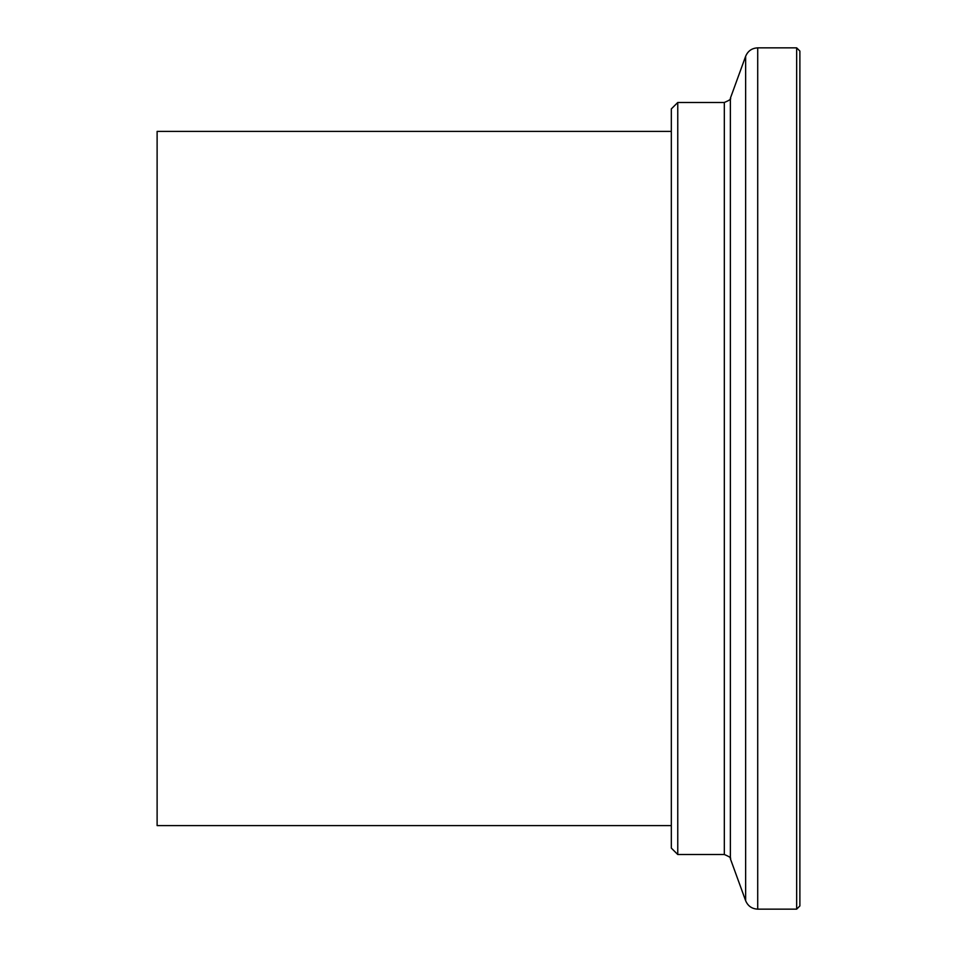 <?xml version="1.0" encoding="UTF-8"?>
<svg xmlns="http://www.w3.org/2000/svg" width="957" height="957" viewBox="0 0 957 957"><rect width="100%" height="100%" fill="white"/><g stroke="black" fill="none" stroke-linecap="round" stroke-linejoin="round"><path stroke-width="1.44" d="M671.324 825.592L157.115 825.592L157.115 131.408L671.324 131.408M796.667 47.85L799.885 51.068L799.885 905.932L796.667 909.15L796.667 47.85L757.717 47.85L757.717 909.15C751.927 908.863 747.896 906.04 745.635 900.693L745.635 56.307L730.37 98.26L730.37 858.74C731.507 858.094 729.497 856.682 724.329 854.517L724.329 102.483L677.759 102.483L677.759 854.517L724.329 854.517M677.759 102.483L671.324 108.907L671.324 848.093L677.759 854.517M730.37 98.26C731.591 98.834 729.581 100.246 724.329 102.483M730.37 858.74L745.635 900.693M757.717 47.85C751.927 48.137 747.896 50.96 745.635 56.307M757.717 909.15L796.667 909.15"/></g></svg>
